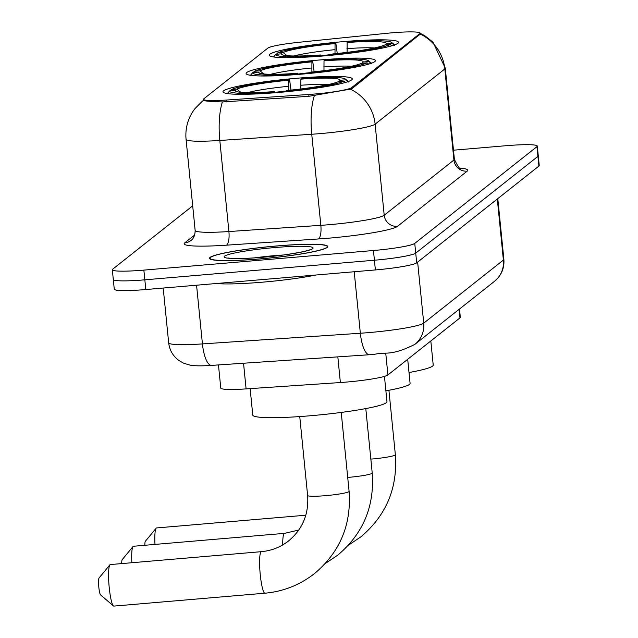 <?xml version="1.0" encoding="UTF-8"?>
<svg xmlns="http://www.w3.org/2000/svg" width="638" height="638" viewBox="0 0 638 638"><rect width="100%" height="100%" fill="white"/><g stroke="black" fill="none" stroke-linecap="round" stroke-linejoin="round"><path stroke-width="0.96" d="M319.702 59.972A64.98 6.228 -5.7 0 0 246.101 73.514A64.98 6.228 -5.7 0 0 301.814 74.144A64.98 6.228 -5.7 0 0 375.415 60.602A64.98 6.228 -5.7 0 0 319.702 59.972M296.582 78.283A64.98 6.228 -5.7 0 0 222.973 91.824A64.98 6.228 -5.7 0 0 278.686 92.446A64.98 6.228 -5.7 0 0 352.296 78.913A64.98 6.228 -5.7 0 0 296.582 78.283M342.829 41.669A64.98 6.228 -5.7 0 0 269.22 55.203A64.98 6.228 -5.7 0 0 324.933 55.833A64.98 6.228 -5.7 0 0 398.543 42.291A64.98 6.228 -5.7 0 0 342.829 41.669M391.7 32.841A33.104 3.174 -5.7 0 0 385.966 33.383L299.302 42.252A33.104 3.174 -5.7 0 0 267.856 48.105L203.833 98.802A33.104 3.174 -5.7 0 0 203.514 99.305A33.104 3.174 -5.7 0 0 226.307 100.054L308.8 94.48A33.104 3.174 -5.7 0 0 351.578 87.661L419.764 33.67A33.104 3.174 -5.7 0 0 420.083 33.16A33.104 3.174 -5.7 0 0 391.7 32.841M459.496 309.031L460.325 317.333A36.781 3.525 174.3 0 1 459.974 317.891L387.912 374.953A36.781 3.525 174.3 0 1 340.381 382.537L246.101 388.901A36.781 3.525 174.3 0 1 220.78 388.071L218.467 364.928M276.796 245.941A59.462 5.702 -5.7 0 0 209.447 258.334A59.462 5.702 -5.7 0 0 260.432 258.908A59.462 5.702 -5.7 0 0 327.78 246.523A59.462 5.702 -5.7 0 0 276.796 245.941M420.091 33.248L424.677 35.648L433.011 42.188L445.292 68.21A49.038 4.697 174.3 0 1 444.822 68.96A42.913 42.244 -128.4 0 0 420.259 34.077L351.61 88.921L308.896 96.306L222.415 101.944C209.83 101.49 203.554 100.94 203.57 100.302L203.865 100.062M113.652 278.91A36.781 3.525 -5.7 0 0 113.301 279.468L114.274 289.181A36.781 3.525 -5.7 0 0 145.807 289.54L375.383 269.938L374.41 260.224A36.781 3.525 -5.7 0 0 415.729 253.126L537.922 156.366A36.781 3.525 -5.7 0 0 538.273 155.808A36.781 3.525 -5.7 0 1 537.922 156.366L415.729 253.126A36.781 3.525 -5.7 0 1 374.41 260.224L144.834 279.827L374.41 260.224L373.445 250.511A36.781 3.525 -5.7 0 0 414.756 243.405L536.957 146.652A36.781 3.525 -5.7 0 0 537.3 146.094A36.781 3.525 -5.7 0 0 505.767 145.735L453.474 150.201M113.301 279.468A36.781 3.525 -5.7 0 0 144.834 279.827A36.781 3.525 -5.7 0 1 113.301 279.468L112.336 269.754A36.781 3.525 -5.7 0 0 143.869 270.113L373.445 250.511M203.538 100.381L203.57 100.302A42.913 42.244 -128.4 0 0 202.182 101.362L194.893 108.707L192.772 111.698C187.397 120.151 185.164 129.37 186.065 139.355L195.148 230.43A49.038 4.697 -5.7 0 0 228.906 231.538L320.834 225.334A49.038 4.697 -5.7 0 0 329.128 224.696A49.038 4.697 -5.7 0 0 384.212 215.229L453.913 160.034A49.038 4.697 -5.7 0 0 454.384 159.285C457.821 166.701 460.165 169.828 461.394 168.663M192.7 205.835L112.679 269.196A36.781 3.525 -5.7 0 0 112.336 269.754M375.383 269.938A36.781 3.525 -5.7 0 0 416.694 262.84L538.895 166.079A36.781 3.525 -5.7 0 0 539.246 165.521L537.3 146.094M216.258 283.527A61.304 5.878 -5.7 0 0 262.481 282.179A61.304 5.878 -5.7 0 0 316.057 275.002M260.511 258.845A58.848 5.638 -5.7 0 0 327.174 246.579A58.848 5.638 -5.7 0 0 276.717 246.013A58.848 5.638 -5.7 0 0 210.054 258.27A58.848 5.638 -5.7 0 0 260.511 258.845M144.81 545.291A8.581 1.26 -94.9 0 1 145.352 541.303A8.581 1.26 -94.9 0 1 145.416 541.247M305.825 515.209L156.573 527.945A20.839 3.07 85.1 0 0 156.286 528.073A20.839 3.07 85.1 0 0 156.135 528.216A20.839 3.07 85.1 0 0 154.978 544.421M409.014 372.52A67.429 6.46 -5.7 0 0 433.218 365.072L430.817 340.979M319.829 56.248L319.845 55.594A58.361 5.59 -5.7 0 1 275.839 54.302L273.654 56.934A60.809 5.83 -5.7 0 0 273.638 56.981M276.461 54.246L277.53 52.962A58.361 5.59 -5.7 0 1 335.827 42.937L337.247 53.48M331.912 55.203L331.935 54.557A58.361 5.59 -5.7 0 0 390.233 44.532L391.772 45.808M331.935 54.557L332.717 53.943A52.723 5.056 -5.7 0 0 384.642 45.011L390.233 44.532M275.839 54.302L281.43 53.823A52.723 5.056 -5.7 0 0 281.717 54.445A52.723 5.056 -5.7 0 0 320.627 54.972L319.845 55.594M335.827 42.937L335.046 43.559A52.723 5.056 -5.7 0 0 283.12 52.483L277.53 52.962M282.801 54.956L281.43 53.823M320.627 54.972L320.954 56.16M335.006 54.166L335.046 43.559M283.12 52.483L286.94 55.658M394.563 44.907A60.809 5.83 -5.7 0 0 394.3 44.604L391.628 42.443A58.361 5.59 -5.7 0 0 347.909 41.909L347.128 42.523L347.088 53.137M394.595 45.418L391.923 43.201A58.361 5.59 -5.7 0 0 391.628 42.443M391.923 43.201L386.325 43.671A52.723 5.056 -5.7 0 0 347.128 42.523M385.264 44.955L386.325 43.671M121.683 563.593A8.581 1.26 -94.9 0 1 122.233 559.614A8.581 1.26 -94.9 0 1 122.289 559.558M282.73 544.916A20.839 3.07 -94.9 0 1 284.197 533.488A20.839 3.07 -94.9 0 1 284.484 533.36L133.446 546.256A20.839 3.07 85.1 0 0 133.159 546.383A20.839 3.07 85.1 0 0 133.015 546.527A20.839 3.07 85.1 0 0 131.851 562.732M385.894 390.831A67.429 6.46 -5.7 0 0 410.098 383.382L407.69 359.29M296.702 74.558L296.726 73.896A58.361 5.59 -5.7 0 1 252.72 72.612L250.527 75.244A60.809 5.83 -5.7 0 0 250.519 75.292M253.342 72.557L254.403 71.273A58.361 5.59 -5.7 0 1 312.708 61.248L314.127 71.791M308.784 73.506L308.808 72.868A58.361 5.59 -5.7 0 0 367.113 62.843L368.644 64.119M308.808 72.868L309.589 72.253A52.723 5.056 -5.7 0 0 361.515 63.322L367.113 62.843M252.72 72.612L258.31 72.134A52.723 5.056 -5.7 0 0 258.589 72.756A52.723 5.056 -5.7 0 0 297.507 73.282L296.726 73.896M312.708 61.248L311.926 61.862A52.723 5.056 -5.7 0 0 260.001 70.794L254.403 71.273M259.674 73.266L258.31 72.134M297.507 73.282L297.826 74.471M311.878 72.477L311.926 61.862M260.001 70.794L263.821 73.968M371.436 63.218A60.809 5.83 -5.7 0 0 371.172 62.915L368.501 60.754A58.361 5.59 -5.7 0 0 324.79 60.219L324.008 60.833L323.968 71.44M371.468 63.728L368.796 61.503A58.361 5.59 -5.7 0 0 368.501 60.754M368.796 61.503L363.205 61.982A52.723 5.056 -5.7 0 0 324.008 60.833M362.137 63.266L363.205 61.982M341.226 412.427L349.098 491.316C351.49 524.747 339.942 552.173 314.47 573.594C299.9 584.982 283.376 591.514 264.906 593.204A20.839 3.07 -94.9 0 1 260.168 573.706A20.839 3.07 -94.9 0 1 261.078 551.798A20.839 3.07 -94.9 0 1 261.365 551.671L110.326 564.566A20.839 3.07 85.1 0 0 110.039 564.686A20.839 3.07 85.1 0 0 109.888 564.837A20.839 3.07 85.1 0 0 109.042 585.596A20.839 3.07 85.1 0 0 113.397 605.909L100.549 594.839A8.581 1.26 -94.9 0 1 98.754 586.474A8.581 1.26 -94.9 0 1 99.105 577.924A8.581 1.26 -94.9 0 1 99.169 577.861M113.397 605.909A20.839 3.07 85.1 0 0 113.875 606.1L264.906 593.204M250.136 388.63L252.776 415.083A67.429 6.46 -5.7 0 0 310.594 415.737A67.429 6.46 -5.7 0 0 386.971 401.685L384.451 376.38M273.582 92.869L273.606 92.207A58.361 5.59 -5.7 0 1 229.592 90.915L227.407 93.555A60.809 5.83 -5.7 0 0 227.391 93.595M230.214 90.867L231.283 89.583A58.361 5.59 -5.7 0 1 289.58 79.559L291 90.102M285.664 91.816L285.688 91.178A58.361 5.59 -5.7 0 0 343.986 81.154L345.525 82.43M285.688 91.178L286.47 90.556A52.723 5.056 -5.7 0 0 338.395 81.632L343.986 81.154M229.592 90.915L235.183 90.437A52.723 5.056 -5.7 0 0 235.47 91.067A52.723 5.056 -5.7 0 0 274.388 91.593L273.606 92.207M289.58 79.559L288.799 80.173A52.723 5.056 -5.7 0 0 236.873 89.105L231.283 89.583M236.554 91.577L235.183 90.437M274.388 91.593L274.707 92.781M288.759 90.787L288.799 80.173M236.873 89.105L240.701 92.279M348.316 81.528A60.809 5.83 -5.7 0 0 348.053 81.225L345.381 79.064A58.361 5.59 -5.7 0 0 301.662 78.522L300.881 79.144L300.841 89.751M348.348 82.039L345.676 79.814A58.361 5.59 -5.7 0 0 345.381 79.064M345.676 79.814L340.086 80.292A52.723 5.056 -5.7 0 0 300.881 79.144M339.017 81.576L340.086 80.292M226.307 100.054L226.482 101.873M308.8 94.48L308.983 96.298M351.578 87.661L351.697 88.849M419.764 33.67L419.884 34.859M459.121 309.326L459.974 317.891M243.541 363.237L246.101 388.901M337.821 356.865L340.381 382.537M385.735 353.133L387.912 374.953M460.205 168.169A61.304 5.878 174.3 0 1 467.207 171.143L397.506 226.338A12.258 12.066 51.6 0 1 384.212 215.229L375.12 124.155A49.038 4.697 174.3 0 1 320.037 133.621A49.038 4.697 174.3 0 1 311.743 134.259L219.815 140.464A49.038 4.697 174.3 0 1 186.065 139.355M397.506 226.338A61.304 5.878 174.3 0 1 328.65 238.181A61.304 5.878 174.3 0 1 318.29 238.971L226.362 245.183A61.304 5.878 174.3 0 1 184.749 242.863L194.71 234.975M350.557 89.272A42.913 42.244 51.6 0 1 375.12 124.155L444.822 68.96L453.913 160.034A12.258 12.066 51.6 0 0 467.207 171.143M222.415 101.944A42.913 13.55 86.1 0 0 219.815 140.464L228.906 231.538A12.258 3.876 -93.9 0 1 226.362 245.183M314.39 95.58A42.913 13.55 86.1 0 0 311.743 134.259L320.834 225.334A12.258 3.876 -93.9 0 1 318.29 238.971M414.756 243.405L416.694 262.84M536.957 146.652L538.895 166.079M143.869 270.113L145.807 289.54M195.148 230.43C195.045 238.564 190.666 240.614 191.145 240.327A12.258 12.066 51.6 0 1 184.749 242.863M196.568 285.202L202.429 343.914A24.523 7.744 86.1 0 0 211.601 365.391C201.704 366.076 194.486 365.981 189.957 365.103L183.688 363.221L179.214 360.717C173.097 356.291 169.58 350.318 168.671 342.805A49.038 4.697 -5.7 0 0 202.429 343.914L360.35 333.251A49.038 4.697 -5.7 0 0 368.644 332.613A49.038 4.697 -5.7 0 0 423.728 323.147L503.39 260.065A49.038 4.697 -5.7 0 0 503.86 259.323C504.435 266.317 502.489 272.514 498.015 277.913L494.45 281.35L414.78 344.432A24.523 24.14 51.6 0 0 423.728 323.147L417.635 262.098M497.297 199.016L503.39 260.065A24.523 24.14 51.6 0 1 494.45 281.35M354.218 271.748L360.35 333.251A24.523 7.744 86.1 0 0 369.53 354.728L211.601 365.391M283.392 254.993A37.371 3.581 -5.7 0 0 274.484 255.639A37.371 3.581 -5.7 0 0 254.634 257.864M262.457 257.297A44.724 4.291 -5.7 0 0 312.692 248.661A44.724 4.291 -5.7 0 0 274.771 247.552A44.724 4.291 -5.7 0 0 224.536 256.189A44.724 4.291 -5.7 0 0 262.457 257.297M388.917 390.273L395.345 454.703A20.839 1.994 174.3 0 1 395.145 455.014A20.839 1.994 174.3 0 1 371.739 459.041A20.839 1.994 174.3 0 1 370.837 459.121M332.047 54.469A45.362 4.346 -5.7 0 0 320.85 55.785M334.822 49.676A47.156 4.522 -5.7 0 0 293.847 55.992M374.554 47.93A47.156 4.522 -5.7 0 0 346.905 48.648M365.789 408.583L372.225 473.013A20.839 1.994 174.3 0 1 372.026 473.324A20.839 1.994 174.3 0 1 348.611 477.352A20.839 1.994 174.3 0 1 347.71 477.423M308.928 72.772A45.362 4.346 -5.7 0 0 297.723 74.088M311.703 67.987A47.156 4.522 -5.7 0 0 270.719 74.295M351.434 66.24A47.156 4.522 -5.7 0 0 323.785 66.95M349.098 491.316A20.839 1.994 174.3 0 1 348.898 491.635A20.839 1.994 174.3 0 1 325.492 495.662A20.839 1.994 174.3 0 1 307.62 495.463C308.92 514.061 302.571 529.213 288.591 540.912C280.624 547.149 271.541 550.738 261.365 551.671M285.8 91.082A45.362 4.346 -5.7 0 0 274.603 92.398M288.583 86.29A47.156 4.522 -5.7 0 0 247.6 92.606M328.307 84.551A47.156 4.522 -5.7 0 0 300.665 85.261M203.514 99.305L203.634 100.493M420.083 33.16L420.211 34.476M203.61 100.23L202.182 101.362M445.292 68.21L454.384 159.285M414.78 344.432C390.456 356.427 386.421 351.626 374.107 354.377L369.53 354.728M503.86 259.323L497.8 198.617M168.671 342.805L163.208 288.057M308.656 250.343L309.326 249.865C309.901 250.63 284.867 255.686 262.561 257.258C234.696 259.61 226.578 257.872 228.205 257.959L228.954 258.302M327.254 247.392L327.174 246.579M210.133 259.084L210.054 258.27M395.345 454.703C397.737 488.126 386.189 515.552 360.709 536.973L348.412 545.195M145.352 541.303L156.135 528.216M372.225 473.013C374.61 506.436 363.07 533.862 337.59 555.283L325.292 563.506M284.484 533.36L298.783 530.026M122.233 559.614L133.015 546.527M99.105 577.924L109.888 564.837M299.748 416.574L307.62 495.463"/></g></svg>
